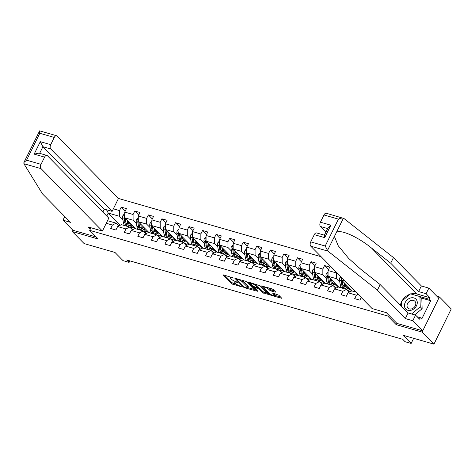 <?xml version="1.0" encoding="UTF-8"?>
<svg xmlns="http://www.w3.org/2000/svg" width="475" height="475" viewBox="0 0 475 475"><rect width="100%" height="100%" fill="white"/><g stroke="black" fill="none" stroke-linecap="round" stroke-linejoin="round"><path stroke-width="0.71" d="M233.474 278.017L223.493 274.906L223.107 275.138L231.467 283.64L241.846 286.959L240.023 285.962A3.438 0.861 -153.8 0 1 235.808 283.664L235.107 282.957A3.438 0.861 -153.8 0 1 234.757 282.227A3.438 0.861 -153.8 0 1 236.354 282.233L237.797 282.411L235.701 281.568A3.438 0.861 -153.8 0 1 231.485 279.276L230.791 278.564A3.438 0.861 -153.8 0 1 230.434 277.833A3.438 0.861 -153.8 0 1 232.032 277.839L233.474 278.017M275.257 292.178L275.642 291.947L273.297 289.566L271.979 288.848L261.416 285.95L269.889 294.684L271.207 295.402L281.77 298.294L278.825 295.183L273.202 293.229L272.81 293.455L274.217 294.886A2.874 0.718 -153.8 0 1 274.514 295.498A2.874 0.718 -153.8 0 1 272.418 295.23A2.874 0.718 -153.8 0 1 269.652 293.574L264.147 287.975A2.874 0.718 -153.8 0 1 263.851 287.363A2.874 0.718 -153.8 0 1 265.947 287.63A2.874 0.718 -153.8 0 1 268.713 289.287L270.946 290.938L275.257 292.178L275.458 291.763M64.778 216.535L62.991 220.168L72.93 230.274L72.295 231.557L84.128 243.586L114.974 252.451L123.019 260.632L129.099 262.384L126.736 259.973L402.693 339.298L405.056 341.709L411.142 343.455L413.672 338.313M396.868 323.344L396.215 324.668L422.109 332.108L433.942 344.143L403.097 335.273L411.142 343.455M396.215 324.668L387.695 316.006L89.668 230.339L90.945 227.757M72.295 231.557L98.188 239.002L89.668 230.339M246.774 281.942L245.456 281.224L234.893 278.326L243.366 287.06L244.684 287.773L255.247 290.67L246.774 281.942M248.651 282.144L260.033 285.754L268.506 294.482L262.384 292.523L258.994 289.079L257.676 288.361L254.321 287.535L257.961 291.353L256.767 291.015L248.265 282.37L248.651 282.144M422.109 332.108L439.417 296.934L451.25 308.964L433.942 344.143M388.348 314.682L387.695 316.006M321.118 256.714L118.465 198.461M361.208 297.481L359.896 300.147L354.683 298.65L356.392 295.177L348.05 292.778L346.34 296.252L341.127 294.749L342.837 291.282L334.495 288.883L332.785 292.357L327.572 290.854L329.282 287.387L320.94 284.988L319.236 288.456L314.017 286.959L315.727 283.492L307.384 281.093L305.68 284.561L300.467 283.064L302.171 279.591L293.829 277.198L292.125 280.666L286.912 279.169L288.616 275.696L280.274 273.297L278.57 276.771L273.357 275.268L275.061 271.801L266.724 269.402L265.014 272.876L259.801 271.373L261.511 267.906L253.169 265.507L251.459 268.975L246.246 267.478L247.956 264.011L239.614 261.612L237.904 265.08L232.691 263.583L234.401 260.11L226.058 257.711L224.348 261.185L219.135 259.688L220.845 256.215L212.503 253.816L210.793 257.29L205.58 255.787L207.29 252.32L198.948 249.921L197.244 253.389L192.031 251.893L193.735 248.425L185.393 246.026L183.688 249.494L178.475 247.998L180.179 244.524L171.837 242.131L170.133 245.599L164.92 244.102L166.624 240.629L158.288 238.23L156.578 241.704L151.365 240.202L153.075 236.734L144.732 234.335L143.023 237.809L137.809 236.307L139.519 232.839L131.177 230.44L129.467 233.908L124.254 232.412L125.964 228.944L117.622 226.545L115.912 230.013L110.699 228.517L112.409 225.043L106.258 223.28M113.371 208.828L119.516 210.597L121.226 207.124L126.439 208.62L124.729 212.093L133.071 214.492L134.781 211.019L139.994 212.521L138.284 215.988L146.627 218.387L148.337 214.92L153.55 216.416L151.84 219.883L160.182 222.282L161.892 218.815L167.105 220.311L165.395 223.784L173.737 226.177L175.447 222.71L180.66 224.206L178.95 227.679L187.292 230.078L188.997 226.605L194.21 228.107L192.506 231.574L200.848 233.973L202.552 230.5L207.765 232.002L206.061 235.469L214.403 237.868L216.107 234.401L221.32 235.897L219.616 239.364L227.953 241.763L229.662 238.296L234.876 239.792L233.172 243.265L241.508 245.658L243.218 242.191L248.431 243.687L246.721 247.16L255.063 249.559L256.773 246.086L261.986 247.588L260.276 251.055L268.618 253.454L270.328 249.981L275.542 251.483L273.832 254.95L282.174 257.349L283.884 253.882L289.097 255.378L287.387 258.851L295.729 261.244L297.433 257.777L302.646 259.273L300.942 262.746L309.284 265.145L310.988 261.672L316.202 263.174L314.497 266.641L322.84 269.04L324.544 265.567L329.757 267.069L328.053 270.536L336.395 272.935L336.621 272.472M348.05 292.778L351.815 290.902L355.9 292.077M356.392 295.177L358.108 294.322M345.183 281.182L341.626 280.161L352.343 291.056M349.303 292.155L346.602 289.406L338.259 287.007L334.495 288.883M341.626 280.161L341.62 277.554M342.837 291.282L346.602 289.406M338.788 287.155L328.071 276.266L336.413 278.665L339.809 282.114M347.558 289.993L349.558 292.03M335.748 288.26L333.046 285.511L324.704 283.112L320.94 284.988M336.413 278.665L336.395 272.935M328.071 276.266L328.053 270.536M329.282 287.387L333.046 285.511M325.233 283.26L314.515 272.371L322.858 274.764L326.254 278.219M334.002 286.098L336.003 288.129M322.198 284.359L319.491 281.61L311.149 279.211L307.384 281.093M322.858 274.764L322.84 269.04M314.515 272.371L314.497 266.641M315.727 283.492L319.491 281.61M311.677 279.365L300.966 268.47L309.302 270.869L312.704 274.324M320.447 282.197L322.448 284.234M308.643 280.464L305.936 277.715L297.593 275.316L293.829 277.198M309.302 270.869L309.284 265.145M300.966 268.47L300.942 262.746M302.171 279.591L305.936 277.715M298.122 275.47L287.411 264.575L295.753 266.974L299.149 270.429M306.892 278.303L308.892 280.339M295.088 276.569L292.38 273.82L284.038 271.421L280.274 273.297M295.753 266.974L295.729 261.244M287.411 264.575L287.387 258.851M288.616 275.696L292.38 273.82M284.567 271.575L273.855 260.68L282.197 263.079L285.594 266.528M293.336 274.408L295.343 276.444M281.533 272.674L278.825 269.925L270.489 267.526L266.724 269.402M282.197 263.079L282.174 257.349M273.855 260.68L273.832 254.95M275.061 271.801L278.825 269.925M271.011 267.674L260.3 256.785L268.642 259.184L272.038 262.633M279.787 270.512L281.788 272.549M267.977 268.779L265.276 266.024L256.933 263.631L253.169 265.507M268.642 259.184L268.618 253.454M260.3 256.785L260.276 251.055M261.511 267.906L265.276 266.024M257.456 263.779L246.745 252.89L255.087 255.283L258.483 258.738M266.232 266.618L268.233 268.648M254.422 264.878L251.72 262.129L243.378 259.73L239.614 261.612M255.087 255.283L255.063 249.559M246.745 252.89L246.721 247.16M247.956 264.011L251.72 262.129M243.907 259.884L233.189 248.989L241.532 251.388L244.928 254.843M252.676 262.717L254.677 264.753M240.867 260.983L238.165 258.234L229.823 255.835L226.058 257.711M241.532 251.388L241.508 245.658M233.189 248.989L233.172 243.265M234.401 260.11L238.165 258.234M230.351 255.989L219.634 245.094L227.976 247.493L231.373 250.948M239.121 258.822L241.122 260.858M227.311 257.088L224.61 254.339L216.268 251.94L212.503 253.816M227.976 247.493L227.953 241.763M219.634 245.094L219.616 239.364M220.845 256.215L224.61 254.339M216.796 252.088L206.079 241.199L214.421 243.598L217.817 247.047M225.566 254.927L227.567 256.963M213.762 253.193L211.054 250.444L202.712 248.045L198.948 249.921M214.421 243.598L214.403 237.868M206.079 241.199L206.061 235.469M207.29 252.32L211.054 250.444M203.241 248.193L192.529 237.304L200.866 239.697L204.268 243.152M212.01 251.032L214.011 253.062M200.207 249.298L197.499 246.543L189.157 244.15L185.393 246.026M200.866 239.697L200.848 233.973M192.529 237.304L192.506 231.574M193.735 248.425L197.499 246.543M189.685 244.298L178.974 233.403L187.316 235.802L190.713 239.257M198.455 247.131L200.456 249.167M186.651 245.397L183.944 242.648L175.602 240.249L171.837 242.131M187.316 235.802L187.292 230.078M178.974 233.403L178.95 227.679M180.179 244.524L183.944 242.648M176.13 240.403L165.419 229.508L173.761 231.907L177.157 235.362M184.9 243.236L186.901 245.272M173.096 241.502L170.388 238.753L162.052 236.354L158.288 238.23M173.761 231.907L173.737 226.177M165.419 229.508L165.395 223.784M166.624 240.629L170.388 238.753M162.575 236.508L151.863 225.613L160.206 228.012L163.602 231.467M171.35 239.341L173.351 241.377M159.541 237.607L156.833 234.858L148.497 232.459L144.732 234.335M160.206 228.012L160.182 222.282M151.863 225.613L151.84 219.883M153.075 236.734L156.833 234.858M149.019 232.607L138.308 221.718L146.65 224.117L150.047 227.567M157.795 235.446L159.796 237.482M145.985 233.712L143.284 230.957L134.942 228.564L131.177 230.44M146.65 224.117L146.627 218.387M138.308 221.718L138.284 215.988M139.519 232.839L143.284 230.957M135.47 228.713L124.753 217.823L133.095 220.216L136.491 223.672M144.24 231.551L146.241 233.581M132.43 229.811L129.728 227.062L121.386 224.663L117.622 226.545M133.095 220.216L133.071 214.492M124.753 217.823L124.729 212.093M125.964 228.944L129.728 227.062M120.217 225.251L108.247 213.073L119.54 216.321L122.936 219.777M130.684 227.65L132.685 229.686M118.875 225.916L116.173 223.167L107.534 220.685M119.54 216.321L119.516 210.597M106.768 216.072L108.247 213.073L106.525 209.772M112.409 225.043L116.173 223.167M439.417 296.934L436.78 296.174M129.099 262.384L129.847 260.87M132.501 227.359L134.781 228.018M132.78 229.639L130.845 227.673M125.192 211.155L121.226 207.124M138.748 215.05L134.781 211.019M146.336 233.534L144.394 231.568M146.051 231.254L148.337 231.913M152.303 218.951L148.337 214.92M159.891 237.435L157.949 235.463M159.606 235.155L161.892 235.808M165.858 222.846L161.892 218.815M173.44 241.33L171.505 239.358M173.161 239.05L175.441 239.703M179.413 226.741L175.447 222.71M186.996 245.225L185.06 243.253M186.717 242.945L188.997 243.598M192.963 230.636L188.997 226.605M200.551 249.12L198.615 247.154M200.272 246.84L202.552 247.499M206.518 234.537L202.552 230.5M214.106 253.021L212.171 251.049M213.827 250.735L216.107 251.394M220.073 238.432L216.107 234.401M227.662 256.916L225.726 254.944M227.382 254.636L229.662 255.289M233.629 242.327L229.662 238.296M241.217 260.811L239.281 258.839M240.938 258.531L243.218 259.184M247.184 246.222L243.218 242.191M254.772 264.706L252.837 262.734M254.493 262.426L256.773 263.079M260.739 250.117L256.773 246.086M268.327 268.601L266.386 266.635M268.043 266.321L270.328 266.98M274.295 254.018L270.328 249.981M281.883 272.502L279.941 270.53M281.598 270.216L283.884 270.875M287.85 257.913L283.884 253.882M295.432 276.397L293.497 274.425M295.153 274.117L297.433 274.77M301.399 261.808L297.433 257.777M308.988 280.292L307.052 278.32M308.708 278.012L310.988 278.665M314.955 265.703L310.988 261.672M322.543 284.187L320.607 282.221M322.264 281.907L324.544 282.566M328.51 269.604L324.544 265.567M336.098 288.082L334.162 286.116M335.819 285.802L338.099 286.461M349.653 291.983L347.718 290.011M349.374 289.702L351.654 290.356M224.598 275.227L231.937 282.69L236.728 284.406M247.873 287.607L254.113 289.4M236.491 278.647L236.787 278.944M236.977 279.258L236.704 279.419L244.049 286.882L246.204 287.737A3.438 0.861 -153.8 0 0 247.802 287.743A3.438 0.861 -153.8 0 0 247.451 287.013L242.434 281.913A3.438 0.861 -153.8 0 0 238.218 279.615L236.977 279.258L237.185 278.843M247.802 287.743L248.271 286.793A3.438 0.861 -153.8 0 0 247.914 286.063L247.451 287.013M241.977 280.22A3.438 0.861 -153.8 0 1 242.897 280.962L247.914 286.063M267.372 293.212L264.165 292.291L263.702 293.241M257.723 287.292L259.457 288.129L262.853 291.573L264.165 292.291M254.463 287.244L254.072 286.847M250.693 283.415L249.755 282.459M255.473 285.499A2.874 0.718 -153.8 0 0 252.706 283.842A2.874 0.718 -153.8 0 0 250.616 283.575A2.874 0.718 -153.8 0 0 250.913 284.187L252.848 286.158L257.022 287.696L257.414 287.47L255.473 285.499L255.942 284.549A2.874 0.718 -153.8 0 0 255.372 284.074M257.521 287.702L257.99 286.752L257.414 287.47M255.942 284.549L257.877 286.52M268.648 287.892A2.874 0.718 -153.8 0 1 269.183 288.337L271.415 289.988L274.621 290.908M274.514 295.498L274.983 294.548A2.874 0.718 -153.8 0 0 274.687 293.936L274.217 294.886M274.301 293.544L274.687 293.936M274.615 295.296L280.636 297.023M263.019 286.271L263.934 287.203M124.741 213.685L123.09 215.193A2.897 1.633 106 0 0 122.645 217.829L123.322 222.342A8.372 4.72 106 0 0 124.824 225.655M128.909 224.36A6.947 3.919 106 0 0 130.091 223.244M127.169 220.275L127.668 223.594A8.372 4.72 106 0 0 129.17 226.902M130.334 227.578L130.192 227.537A8.372 4.72 106 0 0 130.334 227.578A8.372 4.72 106 0 0 133.528 226.741M128.292 221.415L128.511 222.9A6.947 3.919 106 0 0 130.726 226.207A6.947 3.919 106 0 0 132.727 225.928M124.747 216.042L124.45 216.44A2.897 1.633 106 0 0 124.296 218.304L124.972 222.817A8.372 4.72 106 0 0 126.481 226.13M131.159 224.337A6.947 3.919 -74 0 1 129.509 225.382M125.988 222.929A6.947 3.919 -74 0 1 125.822 222.128L125.246 218.322M127.52 226.427A8.372 4.72 -74 0 1 126.018 223.119L125.335 218.601A2.897 1.633 -74 0 1 125.311 218.387M129.948 225.809A6.947 3.919 106 0 0 131.801 224.984M416.32 299.565A7.113 5.599 -44.5 0 0 407.491 299.612A7.113 5.599 -44.5 0 0 405.401 308.649A7.113 5.599 -44.5 0 0 414.23 308.602A7.113 5.599 -44.5 0 0 416.32 299.565M415.156 301.566A4.869 3.836 -44.5 0 0 414.895 301.263A4.869 3.836 -44.5 0 0 408.916 301.767A4.869 3.836 -44.5 0 0 407.687 307.782A4.869 3.836 -44.5 0 0 407.948 308.091A4.869 3.836 -44.5 0 0 413.921 307.586A4.869 3.836 -44.5 0 0 415.156 301.566M401.63 306.399L401.476 301.411L410.543 293.871L419.924 296.566L421.818 298.49L422.133 308.726L414.74 314.878M419.924 296.566L420.238 306.803L411.617 313.981M422.133 308.726L420.238 306.803M23.893 163.715L23.898 162.503L26.564 160.188L41.028 164.35A3.283 1.853 106 0 0 41.046 168.643L23.893 163.715L42.536 193.925L70.46 222.318L62.991 220.168M102.843 212.076L104.292 209.131L112.112 211.375L118.477 198.449L57.095 136.034A3.283 1.853 106 0 0 56.596 135.731A3.283 1.853 106 0 0 54.269 137.441L50.712 144.667A3.283 1.853 106 0 0 50.73 148.966L42.91 146.716L40.286 141.675L50.712 144.667M112.112 211.375L50.73 148.966M90.28 229.098L88.178 226.961L102.428 231.058L108.793 218.126L47.411 155.717A3.283 1.853 106 0 0 46.912 155.414A3.283 1.853 106 0 0 44.585 157.124L41.028 164.35M102.428 231.058L41.046 168.643M72.93 230.274L96.182 236.96M104.292 209.131L42.91 146.716L39.657 153.324M44.585 157.124L34.158 154.126L38.968 153.128L46.912 155.414M54.269 137.441L39.805 133.285C39.253 131.551 39.223 130.75 39.716 130.886L56.596 135.731M23.898 162.503L39.645 130.857M410.857 293.96A12.314 9.69 135.5 0 1 416.599 293.894L430.065 297.766L426.087 293.722L418.617 291.573L390.693 263.186L393.454 257.575L343.947 218.494L326.295 213.257A3.283 1.853 -74 0 0 323.974 214.967L320.417 222.193L330.843 225.192L328.178 227.507L324.33 235.321L324.716 237.648L314.29 234.65A3.283 1.853 -74 0 1 316.617 232.94L324.401 235.178M390.693 263.186L371.456 247.998C357.942 236.918 340.522 229.128 336.448 232.334L334.412 236.479L338.212 245.723L348.656 258.418L360.935 269.39L380.166 284.572L408.09 312.966L415.56 315.115L419.538 319.152L420.286 317.633L421.705 319.075L430.736 300.728L429.317 299.286L419.953 296.596M426.087 293.722L428.848 288.111L438.787 298.217L422.738 330.826L396.934 323.41L386.383 312.681L372.133 308.584L310.751 246.169A3.283 1.853 -74 0 1 310.733 241.876L314.29 234.65M418.617 291.573L421.378 285.962L428.848 288.111M393.454 257.575L421.378 285.962M310.733 241.876L325.197 246.032L327.898 251.103L377.405 290.183L405.329 318.577L412.805 320.72L415.56 315.115M412.805 320.72L422.738 330.826M430.065 297.766L429.317 299.286M405.329 318.577L408.09 312.966M377.405 290.183L380.166 284.572M327.655 228.564L320.435 226.492L325.927 232.079M320.435 226.492A3.283 1.853 -74 0 1 320.417 222.193M400.419 305.164A12.314 9.69 135.5 0 1 401.494 301.91M401.969 301.002A12.314 9.69 135.5 0 1 410.192 294.162M417.157 316.736L420.286 317.633M430.736 300.728L421.372 298.039M336.448 232.334L343.413 218.185C342.131 217.823 340.474 218.138 338.438 219.129L323.974 214.967M138.29 217.58L136.646 219.088A2.897 1.633 106 0 0 136.2 221.724L136.877 226.237A8.372 4.72 106 0 0 138.379 229.55M142.458 228.255A6.947 3.919 106 0 0 143.64 227.139M140.725 224.17L141.223 227.489A8.372 4.72 106 0 0 142.726 230.803M143.741 231.426A8.372 4.72 106 0 0 143.889 231.473A8.372 4.72 106 0 0 147.084 230.636M141.847 225.31L142.067 226.795A6.947 3.919 106 0 0 144.281 230.108A6.947 3.919 106 0 0 146.282 229.829M138.302 219.937L138.005 220.335A2.897 1.633 106 0 0 137.851 222.199L138.528 226.712A8.372 4.72 106 0 0 140.03 230.025M144.715 228.232A6.947 3.919 -74 0 1 143.064 229.277M139.543 226.824A6.947 3.919 -74 0 1 139.377 226.023L138.801 222.217M141.075 230.328A8.372 4.72 -74 0 1 139.573 227.014L138.89 222.496A2.897 1.633 -74 0 1 138.866 222.282M143.503 229.704A6.947 3.919 106 0 0 145.356 228.879M151.846 221.481L150.201 222.989A2.897 1.633 106 0 0 149.756 225.619L150.433 230.138A8.372 4.72 106 0 0 151.935 233.445M156.014 232.15A6.947 3.919 106 0 0 157.195 231.034M154.28 228.071L154.779 231.384A8.372 4.72 106 0 0 156.281 234.697M157.296 235.321A8.372 4.72 106 0 0 157.445 235.368A8.372 4.72 106 0 0 160.639 234.531M155.402 229.211L155.622 230.696A6.947 3.919 106 0 0 157.837 234.003A6.947 3.919 106 0 0 159.838 233.724M151.857 223.832L151.561 224.236A2.897 1.633 106 0 0 151.406 226.094L152.083 230.612A8.372 4.72 106 0 0 153.585 233.92M158.27 232.127A6.947 3.919 -74 0 1 156.613 233.172M153.098 230.725A6.947 3.919 -74 0 1 152.932 229.918L152.356 226.118M154.63 234.223A8.372 4.72 -74 0 1 153.128 230.909L152.445 226.397A2.897 1.633 -74 0 1 152.422 226.183M157.059 233.599A6.947 3.919 106 0 0 158.911 232.78M165.401 225.376L163.756 226.884A2.897 1.633 106 0 0 163.305 229.514L163.988 234.033A8.372 4.72 106 0 0 165.49 237.346M169.569 236.051A6.947 3.919 106 0 0 170.751 234.935M167.835 231.966L168.334 235.279A8.372 4.72 106 0 0 169.836 238.592M171 239.263L170.857 239.222A8.372 4.72 106 0 0 171 239.263A8.372 4.72 106 0 0 174.188 238.432M168.952 233.106L169.177 234.591A6.947 3.919 106 0 0 171.392 237.898A6.947 3.919 106 0 0 173.393 237.619M165.413 227.727L165.116 228.131A2.897 1.633 106 0 0 164.962 229.989L165.638 234.507A8.372 4.72 106 0 0 167.141 237.821M171.825 236.027A6.947 3.919 -74 0 1 170.169 237.067M166.654 234.62A6.947 3.919 -74 0 1 166.482 233.819L165.912 230.013M168.186 238.118A8.372 4.72 -74 0 1 166.683 234.804L166.001 230.292A2.897 1.633 -74 0 1 165.977 230.078M170.614 237.5A6.947 3.919 106 0 0 172.467 236.675M178.956 229.271L177.312 230.779A2.897 1.633 106 0 0 176.86 233.415L177.543 237.928A8.372 4.72 106 0 0 179.045 241.241M183.124 239.946A6.947 3.919 106 0 0 184.306 238.83M181.385 235.861L181.889 239.174A8.372 4.72 106 0 0 183.392 242.487M184.401 243.117A8.372 4.72 106 0 0 184.549 243.164A8.372 4.72 106 0 0 187.744 242.327M182.507 237.001L182.732 238.486A6.947 3.919 106 0 0 184.947 241.793A6.947 3.919 106 0 0 186.948 241.514M178.968 231.622L178.665 232.026A2.897 1.633 106 0 0 178.511 233.89L179.194 238.402A8.372 4.72 106 0 0 180.696 241.716M185.381 239.922A6.947 3.919 -74 0 1 183.724 240.967M180.209 238.515A6.947 3.919 -74 0 1 180.037 237.714L179.467 233.908M181.741 242.013A8.372 4.72 -74 0 1 180.233 238.699L179.556 234.187A2.897 1.633 -74 0 1 179.532 233.973M184.163 241.395A6.947 3.919 106 0 0 186.016 240.57M192.512 233.166L190.867 234.674A2.897 1.633 106 0 0 190.416 237.31L191.098 241.822A8.372 4.72 106 0 0 192.601 245.136M196.68 243.841A6.947 3.919 106 0 0 197.861 242.725M194.94 239.756L195.439 243.075A8.372 4.72 106 0 0 196.947 246.382M197.956 247.012A8.372 4.72 106 0 0 198.105 247.059A8.372 4.72 106 0 0 201.299 246.222M196.062 240.896L196.288 242.381A6.947 3.919 106 0 0 198.497 245.688A6.947 3.919 106 0 0 200.503 245.409M192.518 235.523L192.221 235.921A2.897 1.633 106 0 0 192.066 237.785L192.749 242.297A8.372 4.72 106 0 0 194.251 245.611M198.936 243.817A6.947 3.919 -74 0 1 197.279 244.862M193.764 242.41A6.947 3.919 -74 0 1 193.592 241.609L193.022 237.803M195.296 245.913A8.372 4.72 -74 0 1 193.788 242.6L193.111 238.082A2.897 1.633 -74 0 1 193.088 237.868M197.719 245.29A6.947 3.919 106 0 0 199.571 244.465M206.067 237.067L204.416 238.569A2.897 1.633 106 0 0 203.971 241.205L204.654 245.723A8.372 4.72 106 0 0 206.156 249.031M210.235 247.736A6.947 3.919 106 0 0 211.417 246.62M208.495 243.651L208.994 246.97A8.372 4.72 106 0 0 210.496 250.283M211.66 250.954L211.518 250.913A8.372 4.72 106 0 0 211.66 250.954A8.372 4.72 106 0 0 214.854 250.117M209.618 244.797L209.843 246.282A6.947 3.919 106 0 0 212.052 249.589A6.947 3.919 106 0 0 214.059 249.31M206.073 239.418L205.776 239.816A2.897 1.633 106 0 0 205.622 241.68L206.304 246.192A8.372 4.72 106 0 0 207.807 249.506M212.491 247.713A6.947 3.919 -74 0 1 210.835 248.757M207.32 246.311A6.947 3.919 -74 0 1 207.148 245.504L206.578 241.698M208.846 249.808A8.372 4.72 -74 0 1 207.343 246.495L206.667 241.983A2.897 1.633 -74 0 1 206.643 241.769M211.274 249.185A6.947 3.919 106 0 0 213.127 248.36M219.622 240.962L217.972 242.47A2.897 1.633 106 0 0 217.526 245.1L218.203 249.618A8.372 4.72 106 0 0 219.711 252.932M223.79 251.637A6.947 3.919 106 0 0 224.972 250.521M222.051 247.552L222.549 250.865A8.372 4.72 106 0 0 224.052 254.178M225.215 254.849L225.073 254.808A8.372 4.72 106 0 0 225.215 254.849A8.372 4.72 106 0 0 228.41 254.018M223.173 248.692L223.398 250.177A6.947 3.919 106 0 0 225.607 253.484A6.947 3.919 106 0 0 227.614 253.205M219.628 243.313L219.331 243.717A2.897 1.633 106 0 0 219.177 245.575L219.86 250.093A8.372 4.72 106 0 0 221.362 253.401M226.047 251.607A6.947 3.919 -74 0 1 224.39 252.652M220.869 250.206A6.947 3.919 -74 0 1 220.703 249.399L220.133 245.599M222.401 253.703A8.372 4.72 -74 0 1 220.899 250.39L220.222 245.878A2.897 1.633 -74 0 1 220.192 245.664M224.829 253.086A6.947 3.919 106 0 0 226.682 252.261M233.178 244.857L231.527 246.365A2.897 1.633 106 0 0 231.082 249.001L231.758 253.513A8.372 4.72 106 0 0 233.267 256.827M237.346 255.532A6.947 3.919 106 0 0 238.527 254.416M235.606 251.447L236.105 254.76A8.372 4.72 106 0 0 237.607 258.073M238.771 258.744L238.628 258.709A8.372 4.72 106 0 0 238.771 258.744A8.372 4.72 106 0 0 241.965 257.913M236.728 252.587L236.954 254.072A6.947 3.919 106 0 0 239.162 257.379A6.947 3.919 106 0 0 241.163 257.1M233.183 247.208L232.887 247.612A2.897 1.633 106 0 0 232.732 249.476L233.409 253.988A8.372 4.72 106 0 0 234.917 257.302M239.596 255.508A6.947 3.919 -74 0 1 237.945 256.548M234.424 254.101A6.947 3.919 -74 0 1 234.258 253.3L233.682 249.494M235.956 257.598A8.372 4.72 -74 0 1 234.454 254.285L233.777 249.773A2.897 1.633 -74 0 1 233.748 249.559M238.385 256.981A6.947 3.919 106 0 0 240.237 256.156M246.727 248.752L245.082 250.26A2.897 1.633 106 0 0 244.637 252.896L245.314 257.408A8.372 4.72 106 0 0 246.816 260.722M250.895 259.427A6.947 3.919 106 0 0 252.077 258.311M249.161 255.342L249.66 258.655A8.372 4.72 106 0 0 251.162 261.968M252.178 262.598A8.372 4.72 106 0 0 252.326 262.645A8.372 4.72 106 0 0 255.52 261.808M250.283 256.482L250.503 257.967A6.947 3.919 106 0 0 252.718 261.274A6.947 3.919 106 0 0 254.719 260.995M246.739 251.109L246.442 251.507A2.897 1.633 106 0 0 246.287 253.371L246.964 257.883A8.372 4.72 106 0 0 248.467 261.197M253.151 259.403A6.947 3.919 -74 0 1 251.501 260.448M247.98 257.996A6.947 3.919 -74 0 1 247.813 257.195L247.237 253.389M249.512 261.493A8.372 4.72 -74 0 1 248.009 258.186L247.327 253.668A2.897 1.633 -74 0 1 247.303 253.454M251.94 260.876A6.947 3.919 106 0 0 253.792 260.051M260.282 252.647L258.637 254.155A2.897 1.633 106 0 0 258.192 256.791L258.869 261.303A8.372 4.72 106 0 0 260.371 264.617M264.45 263.322A6.947 3.919 106 0 0 265.632 262.206M262.717 259.237L263.215 262.556A8.372 4.72 106 0 0 264.717 265.869M265.881 266.54L265.739 266.499A8.372 4.72 106 0 0 265.881 266.54A8.372 4.72 106 0 0 269.076 265.703M263.839 260.377L264.058 261.862A6.947 3.919 106 0 0 266.273 265.175A6.947 3.919 106 0 0 268.274 264.89M260.294 255.004L259.997 255.402A2.897 1.633 106 0 0 259.843 257.266L260.52 261.778A8.372 4.72 106 0 0 262.022 265.092M266.707 263.298A6.947 3.919 -74 0 1 265.05 264.343M261.535 261.891A6.947 3.919 -74 0 1 261.369 261.09L260.793 257.284M263.067 265.394A8.372 4.72 -74 0 1 261.565 262.081L260.882 257.563A2.897 1.633 -74 0 1 260.858 257.349M265.495 264.771A6.947 3.919 106 0 0 267.348 263.946M273.837 256.548L272.193 258.056A2.897 1.633 106 0 0 271.748 260.686L272.424 265.204A8.372 4.72 106 0 0 273.927 268.512M278.006 267.217A6.947 3.919 106 0 0 279.187 266.101M276.272 263.138L276.771 266.451A8.372 4.72 106 0 0 278.273 269.764M279.282 270.388A8.372 4.72 106 0 0 279.437 270.435A8.372 4.72 106 0 0 282.631 269.598M277.394 264.278L277.614 265.762A6.947 3.919 106 0 0 279.828 269.07A6.947 3.919 106 0 0 281.829 268.791M273.849 258.899L273.553 259.303A2.897 1.633 106 0 0 273.398 261.161L274.075 265.679A8.372 4.72 106 0 0 275.577 268.987M280.262 267.193A6.947 3.919 -74 0 1 278.605 268.238M275.09 265.792A6.947 3.919 -74 0 1 274.924 264.985L274.348 261.185M276.622 269.289A8.372 4.72 -74 0 1 275.12 265.976L274.437 261.464A2.897 1.633 -74 0 1 274.413 261.25M279.051 268.666A6.947 3.919 106 0 0 280.903 267.847M287.393 260.442L285.748 261.951A2.897 1.633 106 0 0 285.297 264.581L285.98 269.099A8.372 4.72 106 0 0 287.482 272.413M291.561 271.118A6.947 3.919 106 0 0 292.743 270.002M289.827 267.033L290.326 270.346A8.372 4.72 106 0 0 291.828 273.659M292.986 274.33L292.843 274.289A8.372 4.72 106 0 0 292.986 274.33A8.372 4.72 106 0 0 296.18 273.499M290.943 268.173L291.169 269.658A6.947 3.919 106 0 0 293.384 272.965A6.947 3.919 106 0 0 295.385 272.686M287.405 262.794L287.102 263.197A2.897 1.633 106 0 0 286.947 265.056L287.63 269.574A8.372 4.72 106 0 0 289.132 272.887M293.817 271.088A6.947 3.919 -74 0 1 292.161 272.133M288.646 269.687A6.947 3.919 -74 0 1 288.473 268.88L287.903 265.08M290.178 273.184A8.372 4.72 -74 0 1 288.675 269.871L287.993 265.359A2.897 1.633 -74 0 1 287.969 265.145M292.606 272.567A6.947 3.919 106 0 0 294.452 271.742M300.948 264.337L299.303 265.846A2.897 1.633 106 0 0 298.852 268.482L299.535 272.994A8.372 4.72 106 0 0 301.037 276.308M305.116 275.013A6.947 3.919 106 0 0 306.298 273.897M303.377 270.928L303.875 274.241A8.372 4.72 106 0 0 305.383 277.554M306.393 278.178A8.372 4.72 106 0 0 306.541 278.225A8.372 4.72 106 0 0 309.736 277.394M304.499 272.068L304.724 273.553A6.947 3.919 106 0 0 306.939 276.86A6.947 3.919 106 0 0 308.94 276.581M300.954 266.689L300.657 267.092A2.897 1.633 106 0 0 300.503 268.957L301.186 273.469A8.372 4.72 106 0 0 302.688 276.783M307.372 274.989A6.947 3.919 -74 0 1 305.716 276.034M302.201 273.582A6.947 3.919 -74 0 1 302.029 272.781L301.459 268.975M303.733 277.079A8.372 4.72 -74 0 1 302.225 273.766L301.548 269.254A2.897 1.633 -74 0 1 301.524 269.04M306.155 276.462A6.947 3.919 106 0 0 308.008 275.637M314.503 268.233L312.853 269.741A2.897 1.633 106 0 0 312.407 272.377L313.09 276.889A8.372 4.72 106 0 0 314.593 280.202M318.672 278.908A6.947 3.919 106 0 0 319.853 277.792M316.932 274.823L317.431 278.142A8.372 4.72 106 0 0 318.933 281.449M320.097 282.126L319.954 282.085A8.372 4.72 106 0 0 320.097 282.126A8.372 4.72 106 0 0 323.291 281.289M318.054 275.963L318.28 277.447A6.947 3.919 106 0 0 320.488 280.755A6.947 3.919 106 0 0 322.495 280.476M314.509 270.59L314.213 270.988A2.897 1.633 106 0 0 314.058 272.852L314.741 277.364A8.372 4.72 106 0 0 316.243 280.678M320.928 278.884A6.947 3.919 -74 0 1 319.271 279.929M315.756 277.477A6.947 3.919 -74 0 1 315.584 276.676L315.014 272.87M317.282 280.974A8.372 4.72 -74 0 1 315.78 277.667L315.103 273.149A2.897 1.633 -74 0 1 315.079 272.935M319.711 280.357A6.947 3.919 106 0 0 321.563 279.532M328.059 272.127L326.408 273.636A2.897 1.633 106 0 0 325.963 276.272L326.646 280.784A8.372 4.72 106 0 0 328.148 284.098M332.227 282.803A6.947 3.919 106 0 0 333.408 281.687M330.487 278.718L330.986 282.037A8.372 4.72 106 0 0 332.488 285.35M333.652 286.021L333.509 285.98A8.372 4.72 106 0 0 333.652 286.021A8.372 4.72 106 0 0 336.846 285.184M331.609 279.864L331.835 281.348A6.947 3.919 106 0 0 334.044 284.656A6.947 3.919 106 0 0 336.051 284.377M328.065 274.485L327.768 274.882A2.897 1.633 106 0 0 327.613 276.747L328.296 281.259A8.372 4.72 106 0 0 329.798 284.572M334.483 282.779A6.947 3.919 -74 0 1 332.827 283.824M329.306 281.378A6.947 3.919 -74 0 1 329.139 280.571L328.569 276.765M330.838 284.875A8.372 4.72 -74 0 1 329.335 281.562L328.658 277.05A2.897 1.633 -74 0 1 328.629 276.836M333.266 284.252A6.947 3.919 106 0 0 335.118 283.427M340.824 276.747L339.963 277.537A2.897 1.633 106 0 0 339.518 280.167L340.195 284.685A8.372 4.72 106 0 0 341.703 287.998M345.782 286.698A6.947 3.919 106 0 0 346.964 285.582M344.043 282.619L344.541 285.932A8.372 4.72 106 0 0 346.043 289.245M347.059 289.869A8.372 4.72 106 0 0 347.207 289.916A8.372 4.72 106 0 0 350.402 289.079M345.165 283.759L345.39 285.243A6.947 3.919 106 0 0 347.599 288.551A6.947 3.919 106 0 0 349.6 288.272M341.62 278.38L341.323 278.783A2.897 1.633 106 0 0 341.169 280.642L341.846 285.16A8.372 4.72 106 0 0 343.354 288.467M348.032 286.674A6.947 3.919 -74 0 1 346.382 287.719M342.861 285.273A6.947 3.919 -74 0 1 342.695 284.466L342.119 280.666M344.393 288.77A8.372 4.72 -74 0 1 342.891 285.457L342.214 280.945A2.897 1.633 -74 0 1 342.184 280.731M346.821 288.153A6.947 3.919 106 0 0 348.674 287.327M354.255 290.403A8.372 4.72 106 0 0 355.253 291.893M232.239 277.424L232.032 277.839M236.556 281.817L236.354 282.233M233.255 283.403L232.786 284.353M231.937 282.69L231.467 283.64M254.95 290.255L254.743 290.67M244.886 287.357L244.684 287.773M243.651 286.478L243.366 287.06M242.897 280.962L242.434 281.913M238.42 279.199L238.218 279.615M268.209 294.067L268.007 294.482M262.853 291.573L262.384 292.523M259.457 288.129L258.994 289.079M258.145 287.411L257.676 288.361M255.022 287.126L254.82 287.541M257.052 290.433L256.767 291.015M271.415 289.988L270.946 290.938M270.097 289.269L269.628 290.219M269.183 288.337L268.713 289.287M281.473 297.878L281.271 298.294M271.492 294.815L271.207 295.402M270.204 294.037L269.889 294.684M124.747 215.614L123.138 215.151M124.972 222.817L123.322 222.342M127.668 223.594L126.018 223.119M124.296 218.304L122.645 217.829M124.747 216.748L124.45 216.44M39.805 133.285L26.564 160.188M34.158 154.126L40.286 141.675M334.412 236.479L327.447 250.628M325.197 246.032L338.438 219.129M330.843 225.192L324.716 237.648M327.898 251.103L310.751 246.169M416.599 293.894L371.456 247.998M138.302 219.509L136.693 219.046M138.528 226.712L136.877 226.237M141.223 227.489L139.573 227.014M137.851 222.199L136.2 221.724M138.302 220.643L138.005 220.335M151.857 223.404L150.243 222.947M152.083 230.612L150.433 230.138M154.779 231.384L153.128 230.909M151.406 226.094L149.756 225.619M151.857 224.538L151.561 224.236M165.407 227.305L163.798 226.842M165.638 234.507L163.988 234.033M168.334 235.279L166.683 234.804M164.962 229.989L163.305 229.514M165.413 228.433L165.116 228.131M178.962 231.2L177.353 230.737M179.194 238.402L177.543 237.928M181.889 239.174L180.233 238.699M178.511 233.89L176.86 233.415M178.968 232.328L178.665 232.026M192.518 235.095L190.908 234.632M192.749 242.297L191.098 241.822M195.439 243.075L193.788 242.6M192.066 237.785L190.416 237.31M192.523 236.229L192.221 235.921M206.073 238.99L204.464 238.527M206.304 246.192L204.654 245.723M208.994 246.97L207.343 246.495M205.622 241.68L203.971 241.205M206.079 240.124L205.776 239.816M219.628 242.891L218.019 242.428M219.86 250.093L218.203 249.618M222.549 250.865L220.899 250.39M219.177 245.575L217.526 245.1M219.634 244.019L219.331 243.717M233.183 246.786L231.574 246.323M233.409 253.988L231.758 253.513M236.105 254.76L234.454 254.285M232.732 249.476L231.082 249.001M233.189 247.914L232.887 247.612M246.739 250.681L245.13 250.218M246.964 257.883L245.314 257.408M249.66 258.655L248.009 258.186M246.287 253.371L244.637 252.896M246.739 251.809L246.442 251.507M260.294 254.576L258.685 254.113M260.52 261.778L258.869 261.303M263.215 262.556L261.565 262.081M259.843 257.266L258.192 256.791M260.294 255.71L259.997 255.402M273.843 258.471L272.234 258.014M274.075 265.679L272.424 265.204M276.771 266.451L275.12 265.976M273.398 261.161L271.748 260.686M273.849 259.605L273.553 259.303M287.399 262.372L285.79 261.909M287.63 269.574L285.98 269.099M290.326 270.346L288.675 269.871M286.947 265.056L285.297 264.581M287.405 263.5L287.102 263.197M300.954 266.267L299.345 265.804M301.186 273.469L299.535 272.994M303.875 274.241L302.225 273.766M300.503 268.957L298.852 268.482M300.96 267.395L300.657 267.092M314.509 270.162L312.9 269.699M314.741 277.364L313.09 276.889M317.431 278.142L315.78 277.667M314.058 272.852L312.407 272.377M314.515 271.296L314.213 270.988M328.065 274.057L326.456 273.594M328.296 281.259L326.646 280.784M330.986 282.037L329.335 281.562M327.613 276.747L325.963 276.272M328.071 275.191L327.768 274.882M341.62 277.958L340.011 277.495M341.846 285.16L340.195 284.685M344.541 285.932L342.891 285.457M341.169 280.642L339.518 280.167M341.626 279.086L341.323 278.783M230.832 277.02L230.434 277.833M235.161 281.396L234.757 282.227M236.877 278.754L236.627 279.258M254.582 286.995L254.321 287.535M250.99 282.815L250.616 283.575M264.219 286.615L263.851 287.363"/></g></svg>
